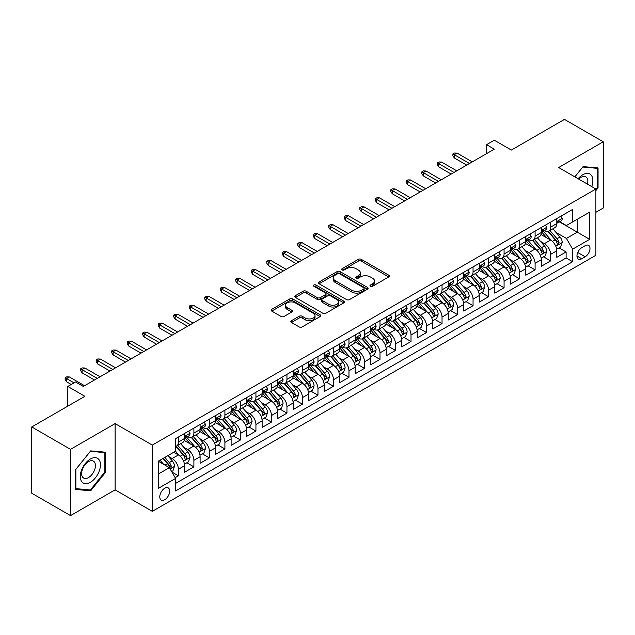 <?xml version="1.0" encoding="UTF-8"?>
<svg xmlns="http://www.w3.org/2000/svg" width="635" height="635" viewBox="0 0 635 635"><rect width="100%" height="100%" fill="white"/><g stroke="black" fill="none" stroke-linecap="round" stroke-linejoin="round"><path stroke-width="0.95" d="M370.427 286.274A1.508 0.873 0 0 0 372.562 286.274L388.731 276.939A2.151 1.246 0 0 0 389.366 276.058A2.151 1.246 0 0 0 388.731 275.177L361.331 259.358A2.151 1.246 0 0 0 358.291 259.358L342.114 268.7A1.508 0.873 0 0 0 341.67 269.311A1.508 0.873 0 0 0 342.114 269.931A1.508 0.873 0 0 0 344.241 269.931L346.337 268.724A6.89 3.977 0 0 1 356.084 268.724L358.362 270.042A6.89 3.977 0 0 1 360.378 272.852A6.89 3.977 0 0 1 358.362 275.661L356.275 276.876A1.508 0.873 0 0 0 355.83 277.487A1.508 0.873 0 0 0 356.275 278.106A1.508 0.873 0 0 0 358.402 278.106L360.497 276.892A6.89 3.977 0 0 1 370.237 276.892L372.523 278.209A6.89 3.977 0 0 1 374.539 281.027A6.89 3.977 0 0 1 372.523 283.837L370.427 285.044A1.508 0.873 0 0 0 369.991 285.663A1.508 0.873 0 0 0 370.427 286.274L370.427 285.044M164.735 499.713A7.017 4.056 120 0 0 169.323 493.53A7.017 4.056 120 0 0 168.251 487.902A7.017 4.056 120 0 0 164.735 488.251A7.017 4.056 120 0 0 160.155 494.435A7.017 4.056 120 0 0 161.226 500.062A7.017 4.056 120 0 0 164.735 499.713M291.457 320.707A2.151 1.246 0 0 0 290.83 321.588A2.151 1.246 0 0 0 291.457 322.461L299.148 326.906A2.151 1.246 0 0 0 302.189 326.906L320.151 316.532A2.151 1.246 0 0 0 320.786 315.651A2.151 1.246 0 0 0 320.151 314.777L292.751 298.958A2.151 1.246 0 0 0 289.711 298.958L271.748 309.324A2.151 1.246 0 0 0 271.113 310.205A2.151 1.246 0 0 0 271.748 311.087L281.035 316.444A2.151 1.246 0 0 0 284.075 316.444L291.767 312.007A2.151 1.246 0 0 0 292.394 311.126A2.151 1.246 0 0 0 291.767 310.245L287.163 307.586A5.763 3.326 0 0 1 285.472 305.237A5.763 3.326 0 0 1 289.028 302.165A5.763 3.326 0 0 1 295.307 302.887L313.341 313.301A5.763 3.326 0 0 1 315.031 315.651A5.763 3.326 0 0 1 311.475 318.722A5.763 3.326 0 0 1 305.197 318.008L302.189 316.27A2.151 1.246 0 0 0 299.148 316.27L291.457 320.707L291.457 322.461M595.884 212.288L603.25 208.042L603.25 141.78L564.475 119.396L511.358 150.058L494.3 140.208L486.545 144.685L494.3 149.169L83.32 386.445L75.565 381.968L67.81 386.445L67.81 406.146M70.525 449.35L70.525 515.604L115.11 489.863L115.11 423.601L70.525 449.35L31.75 426.958L84.868 396.296L67.81 386.445M115.11 423.601L152.329 445.095L595.884 189.008L595.884 255.27L152.329 511.35L152.329 445.095M603.25 141.78L558.665 167.521L595.884 189.008M346.488 299.569A2.151 1.246 0 0 0 349.536 299.569L367.498 289.195A2.151 1.246 0 0 0 368.125 288.322A2.151 1.246 0 0 0 367.498 287.441L340.098 271.621A2.151 1.246 0 0 0 337.05 271.621L319.087 281.996A2.151 1.246 0 0 0 318.46 282.869A2.151 1.246 0 0 0 319.087 283.75L346.488 299.569M314.436 286.599A1.508 0.873 0 0 1 315.968 286.814L315.968 285.028L343.829 301.109A2.151 1.246 0 0 1 344.456 301.99A2.151 1.246 0 0 1 343.829 302.863L325.866 313.238A2.151 1.246 0 0 1 322.818 313.238L295.418 297.418L303.101 293.013L303.101 291.219L295.418 295.656A2.151 1.246 0 0 0 294.791 296.537A2.151 1.246 0 0 0 295.418 297.418L295.418 295.656M303.101 293.013A2.151 1.246 0 0 1 306.149 293.013L306.149 291.219A2.151 1.246 0 0 0 303.101 291.219M306.149 291.219L317.262 297.632A2.151 1.246 0 0 0 320.31 297.632L325.406 294.696A2.151 1.246 0 0 0 326.041 293.815A2.151 1.246 0 0 0 325.406 292.933L313.841 286.258A1.508 0.873 0 0 1 313.396 285.639A1.508 0.873 0 0 1 314.325 284.837A1.508 0.873 0 0 1 315.968 285.028M70.525 515.604L31.75 493.22L31.75 426.958M175.165 477.663L178.387 475.805L171.95 472.091M168.291 456.279L172.18 458.526A8.771 5.064 60 0 1 178.387 469.273L184.587 465.685L184.587 472.226L193.897 466.852L186.841 462.78M183.801 447.326L187.69 449.572A8.771 5.064 60 0 1 193.897 460.311L200.096 456.732L200.096 463.272L209.407 457.898L202.351 453.827M199.303 438.372L203.2 440.619A8.771 5.064 60 0 1 209.407 451.358L215.606 447.778L215.606 454.319L224.909 448.945L217.853 444.873M214.813 429.411L218.71 431.665A8.771 5.064 60 0 1 224.909 442.404L231.116 438.825L231.116 445.365L240.419 439.992L233.362 435.92M230.322 420.457L234.22 422.712A8.771 5.064 60 0 1 240.419 433.451L246.626 429.871L246.626 436.412L255.929 431.038L248.872 426.966M245.832 411.504L249.73 413.758A8.771 5.064 60 0 1 255.929 424.497L262.136 420.918L262.136 427.458L271.439 422.084L264.382 418.005M261.342 402.55L265.232 404.805A8.771 5.064 60 0 1 271.439 415.544L277.646 411.964L277.646 418.497L286.949 413.131L279.892 409.051M276.852 393.597L280.741 395.843A8.771 5.064 60 0 1 286.949 406.59L293.148 403.011L293.148 409.543L302.458 404.177L295.402 400.098M292.362 384.643L296.251 386.89A8.771 5.064 60 0 1 302.458 397.637L308.658 394.057L308.658 400.59L317.968 395.224L310.912 391.144M307.872 375.69L311.761 377.936A8.771 5.064 60 0 1 317.968 388.683L324.167 385.104L324.167 391.636L333.47 386.263L326.414 382.191M323.374 366.736L327.271 368.983A8.771 5.064 60 0 1 333.47 379.73L339.677 376.15L339.677 382.683L348.98 377.309L341.924 373.237M338.884 357.783L342.781 360.029A8.771 5.064 60 0 1 348.98 370.776L355.187 367.197L355.187 373.729L364.49 368.356L357.434 364.284M354.394 348.829L358.291 351.076A8.771 5.064 60 0 1 364.49 361.823L370.697 358.243L370.697 364.776L380 359.402L372.943 355.33M369.903 339.876L373.801 342.122A8.771 5.064 60 0 1 380 352.869L386.207 349.29L386.207 355.822L395.51 350.449L388.453 346.377M385.413 330.922L389.303 333.169A8.771 5.064 60 0 1 395.51 343.916L401.709 340.336L401.709 346.869L411.02 341.495L403.963 337.423M400.923 321.969L404.812 324.215A8.771 5.064 60 0 1 411.02 334.962L417.219 331.383L417.219 337.915L426.529 332.542L419.473 328.47M416.433 313.015L420.322 315.262A8.771 5.064 60 0 1 426.529 326.009L432.729 322.421L432.729 328.962L442.039 323.588L434.983 319.516M431.935 304.062L435.832 306.308A8.771 5.064 60 0 1 442.039 317.055L448.239 313.468L448.239 320.008L457.541 314.635L450.485 310.563M447.445 295.108L451.342 297.355A8.771 5.064 60 0 1 457.541 308.102L463.748 304.514L463.748 311.055L473.051 305.681L465.995 301.609M462.955 286.155L466.852 288.401A8.771 5.064 60 0 1 473.051 299.148L479.258 295.561L479.258 302.101L488.561 296.728L481.505 292.656M478.465 277.201L482.362 279.448A8.771 5.064 60 0 1 488.561 290.187L494.768 286.607L494.768 293.148L504.071 287.774L497.014 283.702M493.974 268.24L497.864 270.494A8.771 5.064 60 0 1 504.071 281.234L510.278 277.654L510.278 284.194L519.581 278.821L512.524 274.749M509.484 259.286L513.374 261.541A8.771 5.064 60 0 1 519.581 272.28L525.78 268.7L525.78 275.241L535.091 269.867L528.034 265.795M524.994 250.333L528.884 252.587A8.771 5.064 60 0 1 535.091 263.327L541.29 259.747L541.29 266.287L550.601 260.914L550.601 254.373A8.771 5.064 -120 0 0 544.393 243.634L540.504 241.379M543.544 256.834L550.601 260.914M184.587 465.685A8.771 5.064 -120 0 0 178.387 454.946L173.736 452.255M200.096 456.732A8.771 5.064 -120 0 0 193.897 445.992L184.301 440.452M215.606 447.778A8.771 5.064 -120 0 0 209.407 437.039L199.811 431.498M231.116 438.825A8.771 5.064 -120 0 0 224.909 428.077L215.321 422.545M246.626 429.871A8.771 5.064 -120 0 0 240.419 419.124L230.83 413.591M262.136 420.918A8.771 5.064 -120 0 0 255.929 410.17L246.34 404.638M277.646 411.964A8.771 5.064 -120 0 0 271.439 401.217L261.85 395.684M293.148 403.011A8.771 5.064 -120 0 0 286.949 392.263L277.36 386.731M308.658 394.057A8.771 5.064 -120 0 0 302.458 383.31L292.862 377.777M324.167 385.104A8.771 5.064 -120 0 0 317.968 374.356L308.372 368.824M339.677 376.15A8.771 5.064 -120 0 0 333.47 365.403L323.882 359.862M355.187 367.197A8.771 5.064 -120 0 0 348.98 356.449L339.392 350.909M370.697 358.243A8.771 5.064 -120 0 0 364.49 347.496L354.901 341.955M386.207 349.29A8.771 5.064 -120 0 0 380 338.542L370.411 333.002M401.709 340.336A8.771 5.064 -120 0 0 395.51 329.589L385.921 324.048M417.219 331.383A8.771 5.064 -120 0 0 411.02 320.635L401.423 315.095M432.729 322.421A8.771 5.064 -120 0 0 426.529 311.682L416.933 306.141M448.239 313.468A8.771 5.064 -120 0 0 442.039 302.728L432.443 297.188M463.748 304.514A8.771 5.064 -120 0 0 457.541 293.775L447.953 288.234M479.258 295.561A8.771 5.064 -120 0 0 473.051 284.821L463.463 279.281M494.768 286.607A8.771 5.064 -120 0 0 488.561 275.868L478.973 270.327M510.278 277.654A8.771 5.064 -120 0 0 504.071 266.914L494.482 261.374M525.78 268.7A8.771 5.064 -120 0 0 519.581 257.953L509.992 252.42M541.29 259.747A8.771 5.064 -120 0 0 535.091 248.999L525.494 243.467M585.184 245.689L581.771 247.658A6.802 3.929 120 0 0 577.326 253.651A6.802 3.929 120 0 0 578.374 259.096A6.802 3.929 120 0 0 581.771 258.762L585.184 256.794A6.802 3.929 120 0 0 589.621 250.801A6.802 3.929 120 0 0 588.582 245.356A6.802 3.929 120 0 0 585.184 245.689M158.536 473.924L169.394 467.654L175.593 478.401L175.593 490.934L572.619 261.715L572.619 249.182L566.42 238.435L556.006 232.426M175.593 478.401L158.536 488.251L158.536 461.034L175.593 451.183L175.593 438.65L572.619 209.423L572.619 221.964L589.677 212.114L589.677 239.331L572.619 249.182M187.611 436.626L187.69 436.674A8.771 5.064 60 0 0 192.08 437.11L198.279 433.53A8.771 5.064 -120 0 0 200.096 429.514L200.096 424.497M203.121 427.672L203.2 427.72A8.771 5.064 60 0 0 207.589 428.157L213.789 424.577A8.771 5.064 -120 0 0 215.606 420.56L215.606 415.544M218.63 418.719L218.71 418.767A8.771 5.064 60 0 0 223.099 419.203L229.298 415.623A8.771 5.064 -120 0 0 231.116 411.607L231.116 406.59M234.14 409.765L234.22 409.813A8.771 5.064 60 0 0 238.601 410.25L244.808 406.67A8.771 5.064 -120 0 0 246.626 402.653L246.626 397.637M249.642 400.812L249.73 400.86A8.771 5.064 60 0 0 254.111 401.296L260.318 397.716A8.771 5.064 -120 0 0 262.136 393.7L262.136 388.683M265.152 391.858L265.232 391.906A8.771 5.064 60 0 0 269.621 392.343L275.828 388.763A8.771 5.064 -120 0 0 277.646 384.747L277.646 379.73M280.662 382.905L280.741 382.953A8.771 5.064 60 0 0 285.131 383.389L291.338 379.809A8.771 5.064 -120 0 0 293.148 375.793L293.148 370.776M296.172 373.952L296.251 373.999A8.771 5.064 60 0 0 300.641 374.436L306.84 370.856A8.771 5.064 -120 0 0 308.658 366.839L308.658 361.823M311.682 364.998L311.761 365.046A8.771 5.064 60 0 0 316.151 365.482L322.35 361.894A8.771 5.064 -120 0 0 324.167 357.886L324.167 352.869M327.192 356.044L327.271 356.092A8.771 5.064 60 0 0 331.66 356.529L337.86 352.941A8.771 5.064 -120 0 0 339.677 348.925L339.677 343.916M342.702 347.091L342.781 347.139A8.771 5.064 60 0 0 347.162 347.575L353.37 343.987A8.771 5.064 -120 0 0 355.187 339.971L355.187 334.962M358.203 338.137L358.291 338.185A8.771 5.064 60 0 0 362.672 338.622L368.879 335.034A8.771 5.064 -120 0 0 370.697 331.018L370.697 326.009M373.713 329.184L373.801 329.232A8.771 5.064 60 0 0 378.182 329.66L384.389 326.08A8.771 5.064 -120 0 0 386.207 322.064L386.207 317.055M389.223 320.231L389.303 320.278A8.771 5.064 60 0 0 393.692 320.707L399.899 317.127A8.771 5.064 -120 0 0 401.709 313.111L401.709 308.094M404.733 311.277L404.812 311.325A8.771 5.064 60 0 0 409.202 311.753L415.401 308.173A8.771 5.064 -120 0 0 417.219 304.157L417.219 299.141M420.243 302.323L420.322 302.371A8.771 5.064 60 0 0 424.712 302.8L430.911 299.22A8.771 5.064 -120 0 0 432.729 295.204L432.729 290.187M435.753 293.37L435.832 293.418A8.771 5.064 60 0 0 440.222 293.846L446.421 290.266A8.771 5.064 -120 0 0 448.239 286.25L448.239 281.234M451.263 284.416L451.342 284.456A8.771 5.064 60 0 0 455.732 284.893L461.931 281.313A8.771 5.064 -120 0 0 463.748 277.297L463.748 272.28M466.773 275.463L466.852 275.503A8.771 5.064 60 0 0 471.233 275.939L477.441 272.359A8.771 5.064 -120 0 0 479.258 268.343L479.258 263.327M482.275 266.502L482.362 266.549A8.771 5.064 60 0 0 486.743 266.986L492.95 263.406A8.771 5.064 -120 0 0 494.768 259.39L494.768 254.373M497.784 257.548L497.864 257.596A8.771 5.064 60 0 0 502.253 258.032L508.46 254.452A8.771 5.064 -120 0 0 510.278 250.436L510.278 245.42M513.294 248.595L513.374 248.642A8.771 5.064 60 0 0 517.763 249.079L523.97 245.499A8.771 5.064 -120 0 0 525.78 241.483L525.78 236.466M528.804 239.641L528.884 239.689A8.771 5.064 60 0 0 533.273 240.125L539.472 236.545A8.771 5.064 -120 0 0 541.29 232.529L541.29 227.513M175.593 483.418L566.102 257.953L566.102 251.96L556.8 257.334L556.8 250.793A8.771 5.064 -120 0 0 550.601 240.046L541.004 234.513M544.314 230.688L544.393 230.735A8.771 5.064 -120 0 0 548.783 231.172A8.771 5.064 -120 0 0 550.601 227.155L550.601 222.139M548.783 231.172L554.982 227.592A8.771 5.064 -120 0 0 556.8 223.576L556.8 218.559M178.387 437.031L178.387 442.047A8.771 5.064 60 0 1 176.57 446.064A8.771 5.064 60 0 1 175.593 446.421M176.57 446.064L182.769 442.484A8.771 5.064 -120 0 0 184.587 438.467L184.587 433.451M193.897 428.077L193.897 433.094A8.771 5.064 60 0 1 192.08 437.11M209.407 419.124L209.407 424.14A8.771 5.064 60 0 1 207.589 428.157M224.909 410.17L224.909 415.187A8.771 5.064 60 0 1 223.099 419.203M240.419 401.217L240.419 406.233A8.771 5.064 60 0 1 238.601 410.25M255.929 392.263L255.929 397.28A8.771 5.064 60 0 1 254.111 401.296M271.439 383.31L271.439 388.326A8.771 5.064 60 0 1 269.621 392.343M286.949 374.356L286.949 379.373A8.771 5.064 60 0 1 285.131 383.389M302.458 365.403L302.458 370.419A8.771 5.064 60 0 1 300.641 374.436M317.968 356.449L317.968 361.466A8.771 5.064 60 0 1 316.151 365.482M333.47 347.496L333.47 352.512A8.771 5.064 60 0 1 331.66 356.529M348.98 338.542L348.98 343.559A8.771 5.064 60 0 1 347.162 347.575M364.49 329.589L364.49 334.605A8.771 5.064 60 0 1 362.672 338.622M380 320.635L380 325.652A8.771 5.064 60 0 1 378.182 329.66M395.51 311.682L395.51 316.69A8.771 5.064 60 0 1 393.692 320.707M411.02 302.728L411.02 307.737A8.771 5.064 60 0 1 409.202 311.753M426.529 293.775L426.529 298.783A8.771 5.064 60 0 1 424.712 302.8M442.039 284.821L442.039 289.83A8.771 5.064 60 0 1 440.222 293.846M457.541 275.86L457.541 280.876A8.771 5.064 60 0 1 455.732 284.893M473.051 266.906L473.051 271.923A8.771 5.064 60 0 1 471.233 275.939M488.561 257.953L488.561 262.969A8.771 5.064 60 0 1 486.743 266.986M504.071 248.999L504.071 254.016A8.771 5.064 60 0 1 502.253 258.032M519.581 240.046L519.581 245.062A8.771 5.064 60 0 1 517.763 249.079M535.091 231.092L535.091 236.109A8.771 5.064 60 0 1 533.273 240.125M535.091 263.327L535.091 269.867M519.581 272.28L519.581 278.821M504.071 281.234L504.071 287.774M488.561 290.187L488.561 296.728M473.051 299.148L473.051 305.681M457.541 308.102L457.541 314.635M442.039 317.055L442.039 323.588M426.529 326.009L426.529 332.542M411.02 334.962L411.02 341.495M395.51 343.916L395.51 350.449M380 352.869L380 359.402M364.49 361.823L364.49 368.356M348.98 370.776L348.98 377.309M333.47 379.73L333.47 386.263M317.968 388.683L317.968 395.224M302.458 397.637L302.458 404.177M286.949 406.59L286.949 413.131M271.439 415.544L271.439 422.084M255.929 424.497L255.929 431.038M240.419 433.451L240.419 439.992M224.909 442.404L224.909 448.945M209.407 451.358L209.407 457.898M193.897 460.311L193.897 466.852M178.387 469.273L178.387 475.805M169.394 467.654L158.536 461.391M566.42 238.435L577.271 232.172L577.271 219.273L589.677 212.114M559.514 221.917L589.677 239.331M559.824 221.734L566.42 225.544L572.619 221.964M115.11 489.863L152.329 511.35M486.545 144.685L486.545 153.646M559.046 247.88L566.102 251.96M566.102 257.953L572.619 261.715M595.884 190.587L598.051 187.889L598.051 167.934L583.089 166.592L574.834 176.855M75.716 489.458L90.686 490.791L105.648 472.17L105.648 452.215L90.686 450.882L75.716 469.503L75.716 489.458M597.281 187.436L598.051 187.889M104.87 471.726L105.648 472.17M89.098 489.879L90.686 490.791M371.03 286.488L372.523 285.631A6.89 3.977 0 0 0 374.539 282.813L374.539 281.027M360.378 272.852L360.378 274.645A6.89 3.977 0 0 1 358.362 277.455L356.87 278.313M388.707 276.955L361.331 261.152A2.151 1.246 0 0 0 358.291 261.152L342.717 270.145M367.467 289.219L340.098 273.415A2.151 1.246 0 0 0 337.05 273.415L319.119 283.766M363.696 288.933A1.508 0.873 0 0 0 364.133 288.322A1.508 0.873 0 0 0 363.696 287.703L339.638 273.82A1.508 0.873 0 0 0 337.51 273.82L335.304 275.09A6.89 3.977 0 0 0 333.288 277.908A6.89 3.977 0 0 0 335.304 280.718L351.742 290.211A6.89 3.977 0 0 0 361.482 290.211L363.696 288.933L363.696 290.727A1.508 0.873 0 0 0 364.133 290.108L364.133 288.322M333.288 277.908L333.288 279.694A6.89 3.977 0 0 0 335.304 282.512L335.304 280.718M363.696 290.727L361.482 291.997A6.89 3.977 0 0 1 351.742 291.997L335.304 282.512M306.149 293.013L317.262 299.426A2.151 1.246 0 0 0 320.31 299.426L325.406 296.481A2.151 1.246 0 0 0 326.041 295.6L326.041 293.815M315.968 286.814L343.797 302.879M328.795 304.292A5.763 3.326 0 0 0 335.074 305.014A5.763 3.326 0 0 0 338.622 301.942A5.763 3.326 0 0 0 336.939 299.593L330.581 295.926A2.151 1.246 0 0 0 327.541 295.926L322.437 298.863A2.151 1.246 0 0 0 321.81 299.744A2.151 1.246 0 0 0 322.437 300.625L328.795 304.292L328.795 306.086A5.763 3.326 0 0 0 335.074 306.808A5.763 3.326 0 0 0 338.622 303.736L338.622 301.942M321.81 299.744L321.81 301.538A2.151 1.246 0 0 0 322.437 302.419L322.437 300.625M328.795 306.086L322.437 302.419M315.031 315.651L315.031 317.444A5.763 3.326 0 0 1 311.475 320.516A5.763 3.326 0 0 1 305.197 319.794L302.189 318.056A2.151 1.246 0 0 0 299.148 318.056L291.489 322.485M285.472 305.237L285.472 307.03A5.763 3.326 0 0 0 287.163 309.38L287.163 307.586M291.735 312.023L287.163 309.38M320.127 316.548L292.751 300.744A2.151 1.246 0 0 0 289.711 300.744L271.772 311.102M556.673 249.253L560.681 246.944L562.229 242.467A5.81 3.358 -120 0 0 559.967 237.006L552.879 228.806M551.458 240.617L543.362 231.235M546.854 237.887L542.147 232.442A13.93 8.041 -120 0 0 541.718 231.958M547.989 231.489L555.157 239.784A5.81 3.358 60 0 1 557.228 243.784L557.649 244.475L558.435 244.364L559.094 242.713A5.81 3.358 -120 0 0 557.022 238.712L549.934 230.505M548.41 231.354L556.109 240.268A2.961 1.707 60 0 1 556.855 241.427L559.094 242.713M560.911 216.186L562.229 218.472A5.81 3.358 60 0 1 561.022 221.043L558.078 222.742A5.81 3.358 -120 0 0 559.094 221.401L558.967 220.885M556.998 223.012L557.022 223.012A5.81 3.358 -120 0 0 558.078 222.742M558.34 220.972L559.094 221.401C558.729 220.528 558.101 220.885 557.228 222.48A5.81 3.358 60 0 1 556.8 223.306M469.487 163.489L454.287 154.718L454.287 157.94L452.89 155.702L452.89 153.908L454.287 154.718L457.081 153.106L472.281 161.877M454.287 157.94L466.693 165.1M452.89 153.908L454.446 153.019L457.081 153.106M591.709 186.603A14.256 8.231 120 0 0 582.779 174.728A14.256 8.231 120 0 0 578.112 178.752M587.462 184.15A9.763 5.636 120 0 0 585.819 176.855A9.763 5.636 120 0 0 580.946 177.34A9.763 5.636 120 0 0 578.683 179.078M574.865 176.879L582.779 167.037L597.281 168.331L597.281 187.666L595.884 189.405M596.321 167.775L597.281 168.331M99.1 471.44A14.256 8.231 120 0 0 95.417 457.668A14.256 8.231 120 0 0 81.645 469.876A14.256 8.231 120 0 0 85.336 483.648A14.256 8.231 120 0 0 99.1 471.44M94.512 470.13A9.763 5.636 120 0 0 93.416 461.145A9.763 5.636 120 0 0 82.558 469.067A9.763 5.636 120 0 0 83.661 478.052A9.763 5.636 120 0 0 94.512 470.13M75.875 488.696L75.875 469.36L90.376 451.326L104.87 452.62L104.87 471.956L90.376 489.99L75.716 488.609M103.91 452.064L104.87 452.62M541.163 258.215L545.171 255.897L546.719 251.42A5.81 3.358 -120 0 0 544.457 245.959L537.369 237.76M535.948 249.571L527.852 240.197M531.344 246.84L526.645 241.395A13.93 8.041 -120 0 0 526.209 240.911M532.479 240.443L539.647 248.737A5.81 3.358 60 0 1 541.718 252.746L542.147 253.428L542.933 253.317L543.584 251.666A5.81 3.358 -120 0 0 541.512 247.666L534.424 239.458M532.9 240.308L540.607 249.222A2.961 1.707 60 0 1 541.353 250.38L543.584 251.666M525.653 267.168L529.661 264.851L531.209 260.374A5.81 3.358 -120 0 0 528.947 254.913L521.859 246.713M520.438 258.524L512.342 249.15M515.834 255.794L511.135 250.349A13.93 8.041 -120 0 0 510.699 249.865M516.969 249.396L524.137 257.691A5.81 3.358 60 0 1 526.209 261.699L526.637 262.382L527.423 262.271L528.074 260.62A5.81 3.358 -120 0 0 526.002 256.619L518.914 248.412M517.398 249.261L525.097 258.175A2.961 1.707 60 0 1 525.843 259.334L528.074 260.62M510.143 276.122L514.152 273.804L515.699 269.327A5.81 3.358 -120 0 0 513.437 263.874L506.349 255.667M504.936 267.478L496.832 258.104M500.324 264.747L495.625 259.302A13.93 8.041 -120 0 0 495.189 258.818M501.467 258.35L508.627 266.644A5.81 3.358 60 0 1 510.707 270.653L511.127 271.335L511.913 271.224L512.564 269.573A5.81 3.358 -120 0 0 510.492 265.573L503.404 257.365M501.888 258.215L509.587 267.129A2.961 1.707 60 0 1 510.334 268.287L512.564 269.573M494.633 285.075L498.642 282.758L500.189 278.281A5.81 3.358 -120 0 0 497.927 272.828L490.847 264.62M489.426 276.431L481.322 267.057M484.815 273.701L480.116 268.256A13.93 8.041 -120 0 0 479.687 267.772M485.958 267.303L493.125 275.598A5.81 3.358 60 0 1 495.197 279.606L495.617 280.289L496.403 280.186L497.054 278.527A5.81 3.358 -120 0 0 494.983 274.526L487.894 266.319M486.378 267.168L494.078 276.082A2.961 1.707 60 0 1 494.824 277.241L497.054 278.527M545.401 225.139L546.719 227.425A5.81 3.358 60 0 1 545.513 229.997L542.568 231.696A5.81 3.358 -120 0 0 543.584 230.354L543.457 229.838M541.488 231.965L541.512 231.965A5.81 3.358 -120 0 0 542.568 231.696M542.83 229.926L543.584 230.354C543.219 229.481 542.6 229.838 541.718 231.434A5.81 3.358 60 0 1 541.29 232.259M453.977 172.442L438.777 163.671L438.777 166.894L437.38 164.655L437.38 162.862L438.777 163.671L441.571 162.06L456.771 170.831M438.777 166.894L451.183 174.061M437.38 162.862L438.936 161.973L441.571 162.06M529.892 234.093L531.209 236.379A5.81 3.358 60 0 1 530.011 238.951L527.058 240.649A5.81 3.358 -120 0 0 528.074 239.308L527.947 238.792M525.978 240.919L526.002 240.919A5.81 3.358 -120 0 0 527.058 240.649M527.32 238.879L528.074 239.308C527.709 238.435 527.09 238.792 526.209 240.387A5.81 3.358 60 0 1 525.78 241.213M438.467 181.404L423.267 172.625L423.267 175.847L421.878 173.609L421.878 171.823L423.267 172.625L426.061 171.013L441.261 179.784M423.267 175.847L435.673 183.015M421.878 171.823L423.426 170.926L426.061 171.013M514.382 243.046L515.699 245.332A5.81 3.358 60 0 1 514.501 247.904L511.556 249.603A5.81 3.358 -120 0 0 512.564 248.261L512.445 247.745M510.469 249.873L510.492 249.873A5.81 3.358 -120 0 0 511.556 249.603M511.81 247.833L512.564 248.261C512.199 247.388 511.58 247.745 510.707 249.341A5.81 3.358 60 0 1 510.278 250.166M422.958 190.357L407.765 181.578L407.765 184.801L406.368 182.562L406.368 180.777L407.765 181.578L410.551 179.967L425.752 188.746M407.765 184.801L420.172 191.968M406.368 180.777L407.916 179.88L410.551 179.967M498.872 252L500.189 254.286A5.81 3.358 60 0 1 498.991 256.858L496.046 258.556A5.81 3.358 -120 0 0 497.054 257.223L496.935 256.707M494.959 258.826L494.983 258.826A5.81 3.358 -120 0 0 496.046 258.556M496.308 256.786L497.054 257.223C496.689 256.342 496.07 256.699 495.197 258.294A5.81 3.358 60 0 1 494.768 259.12M407.448 199.311L392.255 190.532L392.255 193.754L390.858 191.516L390.858 189.73L392.255 190.532L395.041 188.92L410.242 197.699M392.255 193.754L404.662 200.922M390.858 189.73L392.406 188.833L395.041 188.92M479.123 294.029L483.132 291.711L484.688 287.234A5.81 3.358 -120 0 0 482.417 281.781L475.337 273.574M473.916 285.385L465.82 276.011M469.305 282.654L464.606 277.209A13.93 8.041 -120 0 0 464.177 276.725M470.448 276.257L477.615 284.551A5.81 3.358 60 0 1 479.687 288.56L480.108 289.25L480.893 289.139L481.544 287.48A5.81 3.358 -120 0 0 479.473 283.48L472.392 275.272M470.868 276.122L478.568 285.036A2.961 1.707 60 0 1 479.314 286.195L481.544 287.48M483.37 260.953L484.688 263.239A5.81 3.358 60 0 1 483.481 265.811L480.536 267.51A5.81 3.358 -120 0 0 481.544 266.176L481.425 265.66M479.449 267.787L479.473 267.787A5.81 3.358 -120 0 0 480.536 267.51M480.798 265.74L481.544 266.176C481.179 265.295 480.56 265.652 479.687 267.248A5.81 3.358 60 0 1 479.258 268.073M391.946 208.264L376.745 199.485L376.745 202.708L375.349 200.469L375.349 198.684L376.745 199.485L379.532 197.874L394.732 206.653M376.745 202.708L389.152 209.875M375.349 198.684L376.896 197.787L379.532 197.874M463.621 302.982L467.622 300.665L469.178 296.188A5.81 3.358 -120 0 0 466.916 290.735L459.827 282.527M458.406 294.338L450.31 284.964M453.795 291.608L449.096 286.171A13.93 8.041 -120 0 0 448.667 285.679M454.938 285.21L462.105 293.505A5.81 3.358 60 0 1 464.177 297.513L464.598 298.204L465.384 298.093L466.034 296.434A5.81 3.358 -120 0 0 463.963 292.433L456.882 284.226M455.358 285.075L463.058 293.989A2.961 1.707 60 0 1 463.804 295.148L466.034 296.434M467.86 269.907L469.178 272.193A5.81 3.358 60 0 1 467.971 274.764L465.026 276.463A5.81 3.358 -120 0 0 466.034 275.13L465.915 274.614M463.939 276.741L463.963 276.741A5.81 3.358 -120 0 0 465.026 276.463M465.288 274.693L466.034 275.13C465.669 274.249 465.05 274.606 464.177 276.201A5.81 3.358 60 0 1 463.748 277.027M376.436 217.218L361.236 208.439L361.236 211.661L359.839 209.423L359.839 207.637L361.236 208.439L364.03 206.827L379.222 215.606M361.236 211.661L373.642 218.829M359.839 207.637L361.386 206.74L364.03 206.827M448.112 311.936L452.12 309.618L453.668 305.141A5.81 3.358 -120 0 0 451.406 299.688L444.317 291.481M442.897 303.292L434.8 293.918M438.293 300.561L433.586 295.124A13.93 8.041 -120 0 0 433.157 294.632M439.428 294.164L446.595 302.458A5.81 3.358 60 0 1 448.667 306.467L449.088 307.157L449.874 307.046L450.532 305.387A5.81 3.358 -120 0 0 448.453 301.387L441.373 293.18M439.849 294.029L447.548 302.943A2.961 1.707 60 0 1 448.294 304.101L450.532 305.387M452.35 278.86L453.668 281.146A5.81 3.358 60 0 1 452.461 283.718L449.517 285.417A5.81 3.358 -120 0 0 450.532 284.083L450.406 283.567M448.437 285.694L448.453 285.694A5.81 3.358 -120 0 0 449.517 285.417M449.778 283.647L450.532 284.083C450.167 283.202 449.54 283.559 448.667 285.155A5.81 3.358 60 0 1 448.239 285.98M360.926 226.171L345.726 217.392L345.726 220.615L344.329 218.376L344.329 216.591L345.726 217.392L348.52 215.781L363.72 224.56M345.726 220.615L358.132 227.782M344.329 216.591L345.884 215.694L348.52 215.781M432.602 320.889L436.61 318.572L438.158 314.095A5.81 3.358 -120 0 0 435.896 308.642L428.808 300.434M427.387 312.245L419.291 302.871M422.783 309.515L418.076 304.078A13.93 8.041 -120 0 0 417.647 303.594M423.918 303.117L431.086 311.412A5.81 3.358 60 0 1 433.157 315.42L433.578 316.111L434.364 316L435.023 314.349A5.81 3.358 -120 0 0 432.951 310.34L425.863 302.141M424.339 302.982L432.046 311.896A2.961 1.707 60 0 1 432.792 313.055L435.023 314.349M436.84 287.814L438.158 290.1A5.81 3.358 60 0 1 436.951 292.671L434.007 294.37A5.81 3.358 -120 0 0 435.023 293.037L434.896 292.521M432.927 294.648L432.951 294.648A5.81 3.358 -120 0 0 434.007 294.37M434.269 292.6L435.023 293.037C434.657 292.156 434.03 292.521 433.157 294.108A5.81 3.358 60 0 1 432.729 294.934M345.416 235.125L330.216 226.346L330.216 229.568L328.819 227.33L328.819 225.544L330.216 226.346L333.01 224.734L348.21 233.513M330.216 229.568L342.622 236.736M328.819 225.544L330.375 224.647L333.01 224.734M417.092 329.843L421.1 327.525L422.648 323.048A5.81 3.358 -120 0 0 420.386 317.595L413.298 309.388M411.877 321.199L403.781 311.825M407.273 318.468L402.574 313.031A13.93 8.041 -120 0 0 402.138 312.547M408.408 312.071L415.576 320.373A5.81 3.358 60 0 1 417.647 324.374L418.076 325.064L418.862 324.953L419.513 323.302A5.81 3.358 -120 0 0 417.441 319.294L410.353 311.094M408.829 311.936L416.536 320.85A2.961 1.707 60 0 1 417.282 322.008L419.513 323.302M421.33 296.775L422.648 299.053A5.81 3.358 60 0 1 421.45 301.625L418.497 303.324A5.81 3.358 -120 0 0 419.513 301.99L419.386 301.474M417.417 303.601L417.441 303.601A5.81 3.358 -120 0 0 418.497 303.324M418.759 301.554L419.513 301.99C419.148 301.109 418.528 301.474 417.647 303.062A5.81 3.358 60 0 1 417.219 303.887M329.906 244.078L314.706 235.299L314.706 238.53L313.309 236.291L313.309 234.498L314.706 235.299L317.5 233.688L332.7 242.467M314.706 238.53L327.112 245.689M313.309 234.498L314.865 233.601L317.5 233.688M401.582 338.796L405.59 336.486L407.138 332.002A5.81 3.358 -120 0 0 404.876 326.549L397.788 318.341M396.375 330.152L388.271 320.778M391.763 327.422L387.064 321.985A13.93 8.041 -120 0 0 386.628 321.5M392.898 321.024L400.066 329.327A5.81 3.358 60 0 1 402.138 333.327L402.566 334.018L403.352 333.907L404.003 332.256A5.81 3.358 -120 0 0 401.931 328.247L394.843 320.048M393.327 320.889L401.026 329.803A2.961 1.707 60 0 1 401.772 330.962L404.003 332.256M405.821 305.729L407.138 308.007A5.81 3.358 60 0 1 405.94 310.578L402.987 312.277A5.81 3.358 -120 0 0 404.003 310.944L403.884 310.428M401.907 312.555L401.931 312.555A5.81 3.358 -120 0 0 402.987 312.277M403.249 310.507L404.003 310.944C403.638 310.07 403.019 310.428 402.138 312.015A5.81 3.358 60 0 1 401.709 312.841M314.396 253.032L299.196 244.253L299.196 247.483L297.807 245.245L297.807 243.451L299.196 244.253L301.99 242.641L317.19 251.42M299.196 247.483L311.61 254.643M297.807 243.451L299.355 242.554L301.99 242.641M386.072 347.75L390.08 345.44L391.628 340.955A5.81 3.358 -120 0 0 389.366 335.502L382.286 327.295M380.865 339.106L372.761 329.732M376.253 336.375L371.554 330.938A13.93 8.041 -120 0 0 371.118 330.454M377.396 329.978L384.564 338.28A5.81 3.358 60 0 1 386.636 342.281L387.056 342.971L387.842 342.86L388.493 341.209A5.81 3.358 -120 0 0 386.421 337.201L379.333 329.001M377.817 329.843L385.516 338.757A2.961 1.707 60 0 1 386.263 339.916L388.493 341.209M390.311 314.682L391.628 316.96A5.81 3.358 60 0 1 390.43 319.532L387.485 321.239A5.81 3.358 -120 0 0 388.493 319.897L388.374 319.381M386.397 321.508L386.421 321.508A5.81 3.358 -120 0 0 387.485 321.239M387.747 319.461L388.493 319.897C388.128 319.024 387.509 319.381 386.636 320.969A5.81 3.358 60 0 1 386.207 321.794M298.887 261.985L283.694 253.214L283.694 256.437L282.297 254.198L282.297 252.405L283.694 253.214L286.48 251.595L301.681 260.374M283.694 256.437L296.101 263.596M282.297 252.405L283.845 251.508L286.48 251.595M370.562 356.703L374.571 354.394L376.126 349.917A5.81 3.358 -120 0 0 373.856 344.456L366.776 336.248M365.355 348.059L357.251 338.685M360.743 345.329L356.044 339.892A13.93 8.041 -120 0 0 355.616 339.408M361.887 338.931L369.054 347.234A5.81 3.358 60 0 1 371.126 351.234L371.546 351.925L372.332 351.814L372.983 350.163A5.81 3.358 -120 0 0 370.911 346.154L363.823 337.955M362.307 338.796L370.007 347.718A2.961 1.707 60 0 1 370.753 348.869L372.983 350.163M374.809 323.636L376.126 325.914A5.81 3.358 60 0 1 374.92 328.485L371.975 330.192A5.81 3.358 -120 0 0 372.983 328.851L372.864 328.335M370.888 330.462L370.911 330.462A5.81 3.358 -120 0 0 371.975 330.192M372.237 328.414L372.983 328.851C372.618 327.977 371.999 328.335 371.126 329.922A5.81 3.358 60 0 1 370.697 330.756M283.377 270.939L268.184 262.168L268.184 265.39L266.787 263.152L266.787 261.358L268.184 262.168L270.97 260.556L286.171 269.327M268.184 265.39L280.591 272.55M266.787 261.358L268.335 260.461L270.97 260.556M355.052 365.657L359.061 363.347L360.616 358.87A5.81 3.358 -120 0 0 358.354 353.409L351.266 345.202M349.845 357.013L341.749 347.639M345.234 354.29L340.535 348.845A13.93 8.041 -120 0 0 340.106 348.361M346.377 347.885L353.544 356.187A5.81 3.358 60 0 1 355.616 360.188L356.037 360.878L356.822 360.767L357.473 359.116A5.81 3.358 -120 0 0 355.402 355.108L348.321 346.908M346.797 347.75L354.497 356.672A2.961 1.707 60 0 1 355.243 357.822L357.473 359.116M359.299 332.589L360.616 334.867A5.81 3.358 60 0 1 359.41 337.439L356.465 339.146A5.81 3.358 -120 0 0 357.473 337.804L357.354 337.288M355.378 339.415L355.402 339.415A5.81 3.358 -120 0 0 356.465 339.146M356.727 337.368L357.473 337.804C357.108 336.931 356.489 337.288 355.616 338.876A5.81 3.358 60 0 1 355.187 339.709M267.875 279.892L252.674 271.121L252.674 274.344L251.277 272.105L251.277 270.312L252.674 271.121L255.468 269.51L270.661 278.281M252.674 274.344L265.081 281.503M251.277 270.312L252.825 269.415L255.468 269.51M339.55 374.61L343.551 372.3L345.107 367.824A5.81 3.358 -120 0 0 342.844 362.363L335.756 354.163M334.335 365.974L326.239 356.592M329.724 363.244L325.025 357.799A13.93 8.041 -120 0 0 324.596 357.315M330.867 356.838L338.034 365.141A5.81 3.358 60 0 1 340.106 369.141L340.527 369.832L341.312 369.721L341.963 368.07A5.81 3.358 -120 0 0 339.892 364.061L332.811 355.862M331.287 356.703L338.987 365.625A2.961 1.707 60 0 1 339.733 366.784L341.963 368.07M343.789 341.543L345.107 343.821A5.81 3.358 60 0 1 343.9 346.392L340.955 348.099A5.81 3.358 -120 0 0 341.963 346.758L341.844 346.242M339.868 348.369L339.892 348.369A5.81 3.358 -120 0 0 340.955 348.099M341.217 346.321L341.963 346.758C341.598 345.884 340.979 346.242 340.106 347.829A5.81 3.358 60 0 1 339.677 348.663M252.365 288.846L237.165 280.075L237.165 283.297L235.768 281.059L235.768 279.265L237.165 280.075L239.959 278.463L255.151 287.234M237.165 283.297L249.571 290.457M235.768 279.265L237.323 278.368L239.959 278.463M324.041 383.564L328.049 381.254L329.597 376.777A5.81 3.358 -120 0 0 327.335 371.316L320.246 363.117M318.826 374.928L310.729 365.546M314.222 372.197L309.515 366.752A13.93 8.041 -120 0 0 309.086 366.268M315.357 365.792L322.524 374.094A5.81 3.358 60 0 1 324.596 378.095L325.017 378.785L325.803 378.674L326.461 377.023A5.81 3.358 -120 0 0 324.39 373.015L317.302 364.815M315.778 365.657L323.477 374.579A2.961 1.707 60 0 1 324.223 375.737L326.461 377.023M328.279 350.496L329.597 352.774A5.81 3.358 60 0 1 328.39 355.346L325.445 357.053A5.81 3.358 -120 0 0 326.461 355.711L326.334 355.195M324.366 357.322L324.39 357.322A5.81 3.358 -120 0 0 325.445 357.053M325.707 355.282L326.461 355.711C326.096 354.838 325.469 355.195 324.596 356.783A5.81 3.358 60 0 1 324.167 357.616M236.855 297.799L221.655 289.028L221.655 292.251L220.258 290.012L220.258 288.219L221.655 289.028L224.449 287.417L239.649 296.188M221.655 292.251L234.061 299.41M220.258 288.219L221.813 287.322L224.449 287.417M308.531 392.517L312.539 390.207L314.087 385.731A5.81 3.358 -120 0 0 311.825 380.27L304.736 372.07M303.316 383.881L295.219 374.499M298.712 381.151L294.013 375.706A13.93 8.041 -120 0 0 293.576 375.221M299.847 374.745L307.015 383.048A5.81 3.358 60 0 1 309.086 387.048L309.515 387.739L310.293 387.628L310.952 385.977A5.81 3.358 -120 0 0 308.88 381.976L301.792 373.769M300.268 374.61L307.975 383.532A2.961 1.707 60 0 1 308.721 384.691L310.952 385.977M312.769 359.45L314.087 361.736A5.81 3.358 60 0 1 312.88 364.299L309.936 366.006A5.81 3.358 -120 0 0 310.952 364.665L310.825 364.149M308.856 366.276L308.88 366.276A5.81 3.358 -120 0 0 309.936 366.006M310.197 364.236L310.952 364.665C310.586 363.791 309.967 364.149 309.086 365.744A5.81 3.358 60 0 1 308.658 366.57M221.345 306.753L206.145 297.982L206.145 301.204L204.748 298.966L204.748 297.172L206.145 297.982L208.939 296.37L224.139 305.141M206.145 301.204L218.551 308.364M204.748 297.172L206.304 296.275L208.939 296.37M293.021 401.471L297.029 399.161L298.577 394.684A5.81 3.358 -120 0 0 296.315 389.223L289.227 381.024M287.806 392.835L279.71 383.453M283.202 390.104L278.503 384.659A13.93 8.041 -120 0 0 278.066 384.175M284.337 383.707L291.505 392.001A5.81 3.358 60 0 1 293.576 396.002L294.005 396.692L294.791 396.581L295.442 394.93A5.81 3.358 -120 0 0 293.37 390.93L286.282 382.722M284.766 383.564L292.465 392.486A2.961 1.707 60 0 1 293.211 393.644L295.442 394.93M297.259 368.403L298.577 370.689A5.81 3.358 60 0 1 297.378 373.261L294.426 374.96A5.81 3.358 -120 0 0 295.442 373.618L295.315 373.102M293.346 375.229L293.37 375.229A5.81 3.358 -120 0 0 294.426 374.96M294.688 373.19L295.442 373.618C295.077 372.745 294.457 373.102 293.576 374.698A5.81 3.358 60 0 1 293.148 375.523M205.835 315.706L190.635 306.935L190.635 310.158L189.246 307.919L189.246 306.126L190.635 306.935L193.429 305.324L208.629 314.095M190.635 310.158L203.041 317.317M189.246 306.126L190.794 305.237L193.429 305.324M277.511 410.424L281.519 408.114L283.067 403.638A5.81 3.358 -120 0 0 280.805 398.177L273.717 389.977M272.304 401.788L264.2 392.406M267.692 399.058L262.993 393.613A13.93 8.041 -120 0 0 262.557 393.128M268.835 392.66L275.995 400.955A5.81 3.358 60 0 1 278.074 404.955L278.495 405.646L279.281 405.535L279.932 403.884A5.81 3.358 -120 0 0 277.86 399.883L270.772 391.676M269.256 392.525L276.955 401.439A2.961 1.707 60 0 1 277.701 402.598L279.932 403.884M281.749 377.357L283.067 379.643A5.81 3.358 60 0 1 281.869 382.214L278.924 383.913A5.81 3.358 -120 0 0 279.932 382.572L279.813 382.056M277.836 384.183L277.86 384.183A5.81 3.358 -120 0 0 278.924 383.913M279.178 382.143L279.932 382.572C279.567 381.698 278.948 382.056 278.074 383.651A5.81 3.358 60 0 1 277.646 384.477M190.325 324.66L175.133 315.889L175.133 319.111L173.736 316.873L173.736 315.079L175.133 315.889L177.919 314.277L193.119 323.048M175.133 319.111L187.539 326.271M173.736 315.079L175.284 314.19L177.919 314.277M262.001 419.378L266.009 417.068L267.557 412.591A5.81 3.358 -120 0 0 265.295 407.13L258.215 398.931M256.794 410.742L248.69 401.368M252.182 408.011L247.483 402.566A13.93 8.041 -120 0 0 247.055 402.082M253.325 401.614L260.493 409.908A5.81 3.358 60 0 1 262.565 413.917L262.985 414.599L263.771 414.488L264.422 412.837A5.81 3.358 -120 0 0 262.35 408.837L255.262 400.629M253.746 401.479L261.445 410.393A2.961 1.707 60 0 1 262.191 411.551L264.422 412.837M266.24 386.31L267.557 388.596A5.81 3.358 60 0 1 266.359 391.168L263.414 392.867A5.81 3.358 -120 0 0 264.422 391.525L264.303 391.009M262.326 393.136L262.35 393.136A5.81 3.358 -120 0 0 263.414 392.867M263.676 391.096L264.422 391.525C264.057 390.652 263.438 391.009 262.565 392.605A5.81 3.358 60 0 1 262.136 393.43M174.815 333.613L159.623 324.842L159.623 328.065L158.226 325.826L158.226 324.033L159.623 324.842L162.409 323.231L177.609 332.002M159.623 328.065L172.029 335.232M158.226 324.033L159.774 323.144L162.409 323.231M246.491 428.339L250.5 426.022L252.055 421.545A5.81 3.358 -120 0 0 249.785 416.084L242.705 407.884M241.284 419.695L233.188 410.321M236.672 416.965L231.973 411.52A13.93 8.041 -120 0 0 231.545 411.036M237.815 410.567L244.983 418.862A5.81 3.358 60 0 1 247.055 422.87L247.475 423.553L248.261 423.442L248.912 421.791A5.81 3.358 -120 0 0 246.84 417.79L239.752 409.583M238.236 410.432L245.935 419.346A2.961 1.707 60 0 1 246.682 420.505L248.912 421.791M250.738 395.264L252.055 397.55A5.81 3.358 60 0 1 250.849 400.121L247.904 401.82A5.81 3.358 -120 0 0 248.912 400.479L248.793 399.963M246.817 402.09L246.84 402.09A5.81 3.358 -120 0 0 247.904 401.82M248.166 400.05L248.912 400.479C248.547 399.605 247.928 399.963 247.055 401.558A5.81 3.358 60 0 1 246.626 402.384M159.314 342.575L144.113 333.796L144.113 337.018L142.716 334.78L142.716 332.994L144.113 333.796L146.899 332.184L162.1 340.955M144.113 337.018L156.52 344.186M142.716 332.994L144.264 332.097L146.899 332.184M230.989 437.293L234.99 434.975L236.545 430.498A5.81 3.358 -120 0 0 234.283 425.037L227.195 416.838M225.774 428.649L217.678 419.275M221.163 425.918L216.464 420.473A13.93 8.041 -120 0 0 216.035 419.989M222.306 419.521L229.473 427.815A5.81 3.358 60 0 1 231.545 431.824L231.965 432.506L232.751 432.395L233.402 430.744A5.81 3.358 -120 0 0 231.33 426.744L224.25 418.536M222.726 419.386L230.426 428.3A2.961 1.707 60 0 1 231.172 429.458L233.402 430.744M235.228 404.217L236.545 406.503A5.81 3.358 60 0 1 235.339 409.075L232.394 410.774A5.81 3.358 -120 0 0 233.402 409.432L233.283 408.916M231.307 411.043L231.33 411.043A5.81 3.358 -120 0 0 232.394 410.774M232.656 409.003L233.402 409.432C233.037 408.559 232.418 408.916 231.545 410.512A5.81 3.358 60 0 1 231.116 411.337M143.804 351.528L128.603 342.749L128.603 345.972L127.206 343.733L127.206 341.947L128.603 342.749L131.397 341.138L146.59 349.917M128.603 345.972L141.01 353.139M127.206 341.947L128.754 341.051L131.397 341.138M215.479 446.246L219.488 443.928L221.036 439.452A5.81 3.358 -120 0 0 218.773 433.999L211.685 425.791M210.264 437.602L202.168 428.228M205.661 434.872L200.954 429.427A13.93 8.041 -120 0 0 200.525 428.942M206.796 428.474L213.963 436.769A5.81 3.358 60 0 1 216.035 440.777L216.456 441.46L217.241 441.357L217.9 439.698A5.81 3.358 -120 0 0 215.821 435.697L208.74 427.49M207.216 428.339L214.916 437.253A2.961 1.707 60 0 1 215.662 438.412L217.9 439.698M219.718 413.171L221.036 415.457A5.81 3.358 60 0 1 219.829 418.028L216.884 419.727A5.81 3.358 -120 0 0 217.9 418.386L217.773 417.878M215.805 419.997L215.821 419.997A5.81 3.358 -120 0 0 216.884 419.727M217.146 417.957L217.9 418.386C217.527 417.512 216.908 417.87 216.035 419.465A5.81 3.358 60 0 1 215.606 420.291M128.294 360.482L113.093 351.703L113.093 354.925L111.696 352.687L111.696 350.901L113.093 351.703L115.887 350.091L131.08 358.87M113.093 354.925L125.5 362.093M111.696 350.901L113.252 350.004L115.887 350.091M199.969 455.2L203.978 452.882L205.526 448.405A5.81 3.358 -120 0 0 203.263 442.952L196.175 434.745M194.755 446.556L186.658 437.182M190.151 443.825L185.444 438.38A13.93 8.041 -120 0 0 185.015 437.896M191.286 437.428L198.453 445.722A5.81 3.358 60 0 1 200.525 449.731L200.946 450.421L201.732 450.31L202.39 448.651A5.81 3.358 -120 0 0 200.319 444.651L193.23 436.443M191.707 437.293L199.414 446.207A2.961 1.707 60 0 1 200.16 447.365L202.39 448.651M204.208 422.124L205.526 424.41A5.81 3.358 60 0 1 204.319 426.982L201.374 428.681A5.81 3.358 -120 0 0 202.39 427.347L202.263 426.831M200.295 428.958L200.319 428.958A5.81 3.358 -120 0 0 201.374 428.681M201.636 426.911L202.39 427.347C202.025 426.466 201.398 426.823 200.525 428.419A5.81 3.358 60 0 1 200.096 429.244M112.784 369.435L97.584 360.656L97.584 363.879L96.187 361.64L96.187 359.854L97.584 360.656L100.378 359.045L115.578 367.824M97.584 363.879L109.99 371.046M96.187 359.854L97.742 358.958L100.378 359.045M184.46 464.153L188.468 461.836L190.016 457.359A5.81 3.358 -120 0 0 187.754 451.906L180.665 443.698M179.245 455.509L175.538 451.215M174.641 452.779L174.038 452.08M175.776 446.381L182.943 454.676A5.81 3.358 60 0 1 185.015 458.684L185.444 459.375L186.23 459.264L186.88 457.605A5.81 3.358 -120 0 0 184.809 453.604L177.721 445.397M176.197 446.246L183.904 455.16A2.961 1.707 60 0 1 184.65 456.319L186.88 457.605M188.698 431.078L190.016 433.364A5.81 3.358 60 0 1 188.817 435.935L185.864 437.634A5.81 3.358 -120 0 0 186.88 436.301L186.754 435.785M184.785 437.912L184.809 437.912A5.81 3.358 -120 0 0 185.864 437.634M186.126 435.864L186.88 436.301C186.515 435.419 185.896 435.777 185.015 437.372A5.81 3.358 60 0 1 184.587 438.198M97.274 378.389L82.074 369.61L82.074 372.832L80.677 370.594L80.677 368.808L82.074 369.61L84.868 367.998L100.068 376.777M82.074 372.832L94.48 380M80.677 368.808L82.232 367.911L84.868 367.998M171.641 471.551L172.958 470.789L174.506 466.312A5.81 3.358 -120 0 0 172.244 460.859L167.783 455.692M163.616 464.328L160.028 460.169M159.131 461.732L158.536 461.042M162.973 458.47L167.434 463.629A5.81 3.358 60 0 1 169.505 467.638L169.934 468.328L170.72 468.217L171.371 466.558A5.81 3.358 -120 0 0 169.299 462.558L164.838 457.39M163.338 458.264L168.394 464.114A2.961 1.707 60 0 1 169.14 465.272L171.371 466.558M74.009 382.865L66.564 378.563L66.564 381.786L65.175 379.547L65.175 377.762L66.564 378.563L69.358 376.952L84.558 385.731M66.564 381.786L71.223 384.477M65.175 377.762L66.723 376.865L69.358 376.952M172.18 458.526L178.387 454.946M187.69 449.572L193.897 445.992M203.2 440.619L209.407 437.039M218.71 431.665L224.909 428.077M234.22 422.712L240.419 419.124M249.73 413.758L255.929 410.17M265.232 404.805L271.439 401.217M280.741 395.843L286.949 392.263M296.251 386.89L302.458 383.31M311.761 377.936L317.968 374.356M327.271 368.983L333.47 365.403M342.781 360.029L348.98 356.449M358.291 351.076L364.49 347.496M373.801 342.122L380 338.542M389.303 333.169L395.51 329.589M404.812 324.215L411.02 320.635M420.322 315.262L426.529 311.682M435.832 306.308L442.039 302.728M451.342 297.355L457.541 293.775M466.852 288.401L473.051 284.821M482.362 279.448L488.561 275.868M497.864 270.494L504.071 266.914M513.374 261.541L519.581 257.953M528.884 252.587L535.091 248.999M544.393 243.634L550.601 240.046M550.601 227.155L556.8 223.576M178.387 442.047L184.587 438.467M193.897 433.094L200.096 429.514M209.407 424.14L215.606 420.56M224.909 415.187L231.116 411.607M240.419 406.233L246.626 402.653M255.929 397.28L262.136 393.7M271.439 388.326L277.646 384.747M286.949 379.373L293.148 375.793M302.458 370.419L308.658 366.839M317.968 361.466L324.167 357.886M333.47 352.512L339.677 348.925M348.98 343.559L355.187 339.971M364.49 334.605L370.697 331.018M380 325.652L386.207 322.064M395.51 316.69L401.709 313.111M411.02 307.737L417.219 304.157M426.529 298.783L432.729 295.204M442.039 289.83L448.239 286.25M457.541 280.876L463.748 277.297M473.051 271.923L479.258 268.343M488.561 262.969L494.768 259.39M504.071 254.016L510.278 250.436M519.581 245.062L525.78 241.483M535.091 236.109L541.29 232.529M550.601 254.373L556.8 250.793M577.747 252.5L585.184 256.794M576.961 255.984L581.771 258.762M372.523 285.631L372.523 283.837M356.275 278.106L356.275 276.876M358.362 277.455L358.362 275.661M342.114 269.931L342.114 268.7M358.291 261.152L358.291 259.358M361.331 261.152L361.331 259.358M388.731 276.939L388.731 275.177M319.087 283.75L319.087 281.996M337.05 273.415L337.05 271.621M340.098 273.415L340.098 271.621M367.498 289.195L367.498 287.441M351.742 291.997L351.742 290.211M361.482 291.997L361.482 290.211M317.262 299.426L317.262 297.632M320.31 299.426L320.31 297.632M325.406 296.481L325.406 294.696M343.829 302.863L343.829 301.109M299.148 318.056L299.148 316.27M302.189 318.056L302.189 316.27M305.197 319.794L305.197 318.008M291.767 312.007L291.767 310.245M271.748 311.087L271.748 309.324M289.711 300.744L289.711 298.958M292.751 300.744L292.751 298.958M320.151 316.532L320.151 314.777M555.784 246.277L562.189 242.578M557.022 238.712L559.967 237.006M552.386 241.387L555.157 239.784M562.189 218.4L556.8 221.512M540.274 255.23L546.679 251.531M541.512 247.666L544.457 245.959M536.877 250.341L539.647 248.737M524.764 264.184L531.17 260.485M526.002 256.619L528.947 254.913M521.367 259.294L524.137 257.691M509.254 273.137L515.668 269.438M510.492 265.573L513.437 263.874M505.857 268.248L508.627 266.644M493.752 282.091L500.158 278.392M494.983 274.526L497.927 272.828M490.347 277.201L493.125 275.598M546.679 227.354L541.29 230.465M531.17 236.307L525.78 239.419M515.668 245.261L510.278 248.372M500.158 254.214L494.768 257.326M478.242 291.044L484.648 287.345M479.473 283.48L482.417 281.781M474.845 286.155L477.615 284.551M484.648 263.176L479.258 266.287M462.732 299.998L469.138 296.299M463.963 292.433L466.916 290.735M459.335 295.108L462.105 293.505M469.138 272.129L463.748 275.241M447.223 308.951L453.628 305.252M448.453 301.387L451.406 299.688M443.825 304.062L446.595 302.458M453.628 281.083L448.239 284.194M431.713 317.905L438.118 314.206M432.951 310.34L435.896 308.642M428.315 313.015L431.086 311.412M438.118 290.036L432.729 293.148M416.203 326.858L422.608 323.167M417.441 319.294L420.386 317.595M412.806 321.969L415.576 320.373M422.608 298.99L417.219 302.101M400.693 335.82L407.099 332.121M401.931 328.247L404.876 326.549M397.296 330.922L400.066 329.327M407.099 307.943L401.709 311.055M385.191 344.773L391.597 341.074M386.421 337.201L389.366 335.502M381.786 339.876L384.564 338.28M391.597 316.897L386.207 320.008M369.681 353.727L376.087 350.028M370.911 346.154L373.856 344.456M366.276 348.829L369.054 347.234M376.087 325.85L370.697 328.962M354.171 362.68L360.577 358.981M355.402 355.108L358.354 353.409M350.774 357.783L353.544 356.187M360.577 334.804L355.187 337.915M338.661 371.634L345.067 367.935M339.892 364.061L342.844 362.363M335.264 366.736L338.034 365.141M345.067 343.757L339.677 346.869M323.151 380.587L329.557 376.888M324.39 373.015L327.335 371.316M319.754 375.69L322.524 374.094M329.557 352.711L324.167 355.822M307.642 389.541L314.047 385.842M308.88 381.976L311.825 380.27M304.244 384.651L307.015 383.048M314.047 361.664L308.658 364.776M292.132 398.494L298.537 394.795M293.37 390.93L296.315 389.223M288.734 393.605L291.505 392.001M298.537 370.618L293.148 373.729M276.622 407.448L283.035 403.749M277.86 399.883L280.805 398.177M273.225 402.558L275.995 400.955M283.035 379.571L277.646 382.683M261.12 416.401L267.526 412.702M262.35 408.837L265.295 407.13M257.715 411.512L260.493 409.908M267.526 388.525L262.136 391.636M245.61 425.355L252.016 421.656M246.84 417.79L249.785 416.084M242.213 420.465L244.983 418.862M252.016 397.478L246.626 400.59M230.1 434.308L236.506 430.609M231.33 426.744L234.283 425.037M226.703 429.419L229.473 427.815M236.506 406.432L231.116 409.543M214.59 443.262L220.996 439.563M215.821 435.697L218.773 433.999M211.193 438.372L213.963 436.769M220.996 415.385L215.606 418.497M199.08 452.215L205.486 448.516M200.319 444.651L203.263 442.952M195.683 447.326L198.453 445.722M205.486 424.339L200.096 427.45M183.571 461.169L189.976 457.47M184.809 453.604L187.754 451.906M180.173 456.279L182.943 454.676M189.976 433.3L184.587 436.412M170.124 468.932L174.466 466.423M169.299 462.558L172.244 460.859M164.925 465.082L167.434 463.629"/></g></svg>
